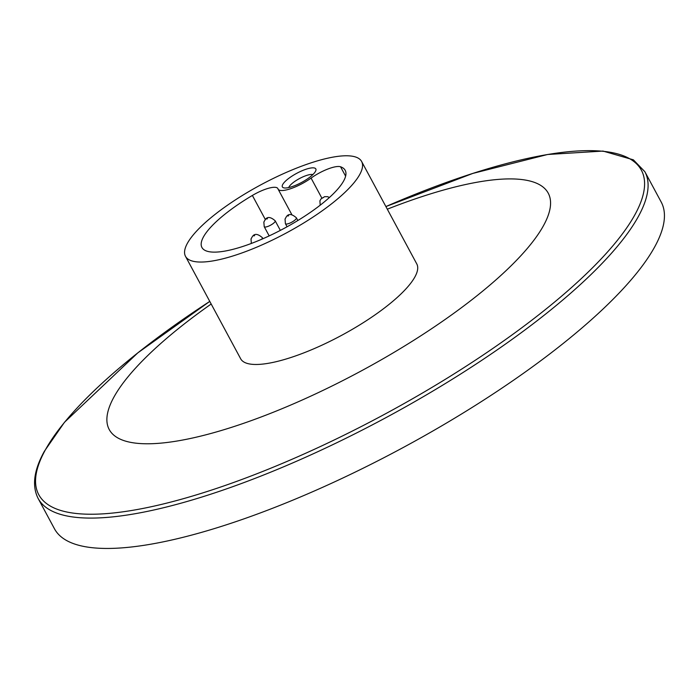 <?xml version="1.0" encoding="UTF-8"?>
<svg xmlns="http://www.w3.org/2000/svg" width="699" height="699" viewBox="0 0 699 699"><rect width="100%" height="100%" fill="white"/><g stroke="black" fill="none" stroke-linecap="round" stroke-linejoin="round"><path stroke-width="1.05" d="M661.202 202.055A344.555 93.815 151.7 0 1 402.301 448.007A344.555 93.815 151.7 0 1 54.452 528.759L38.104 498.396A344.555 93.815 -28.3 0 0 385.953 417.644A344.555 93.815 -28.3 0 0 644.854 171.692L661.202 202.055M211.177 304.021A249.307 67.882 -28.3 0 0 128.249 376.516A249.307 67.882 -28.3 0 0 245.576 422.642A249.307 67.882 -28.3 0 0 538.912 233.178A249.307 67.882 -28.3 0 0 387.307 209.184M361.628 161.495L416.787 263.934A100.018 27.235 151.7 0 1 341.628 335.328A100.018 27.235 151.7 0 1 240.657 358.762L185.497 256.323A100.018 27.235 151.7 0 1 193.134 235.056A100.018 27.235 151.7 0 1 286.73 172.216A100.018 27.235 151.7 0 1 361.628 161.495A100.018 27.235 151.7 0 1 286.476 232.889A100.018 27.235 151.7 0 1 185.497 256.323M306.328 169.141A18.987 5.173 151.7 0 1 315.826 170.582A18.987 5.173 151.7 0 1 301.549 182.474A18.987 5.173 151.7 0 1 283.759 187.839A18.987 5.173 151.7 0 1 287.21 179.591A18.987 5.173 151.7 0 1 306.328 169.141M252.374 195.449A22.333 6.081 151.7 0 1 277.853 188.555A22.333 6.081 151.7 0 1 277.975 188.852A23.923 6.518 -28.3 0 0 278.115 189.167A23.923 6.518 -28.3 0 0 311.072 178.096A22.333 6.081 151.7 0 1 340.562 166.781A81.355 22.15 151.7 0 1 345.192 170.338A81.355 22.15 151.7 0 1 284.065 228.416A81.355 22.15 151.7 0 1 201.932 247.481A81.355 22.15 151.7 0 1 252.374 195.449L265.41 219.652M312.846 174.584A14.198 3.862 -28.3 0 0 306.695 175.414A14.198 3.862 -28.3 0 0 289.867 185.689A14.198 3.862 -28.3 0 0 288.739 187.568M38.104 498.396C31.813 485.919 33.893 470.217 44.36 451.292L64.509 422.248L137.782 352.89L209.77 301.4A342.195 93.168 -28.3 0 0 64.902 421.881A342.195 93.168 -28.3 0 0 236.97 481.27A342.195 93.168 -28.3 0 0 635.251 214.104A342.195 93.168 -28.3 0 0 385.892 206.563L472.83 173.413L547.623 154.488L603.001 151.071L633.355 159.818L644.854 171.692M345.612 176.165L340.562 166.781M262.92 238.726L262.352 237.677A6.221 1.695 151.7 0 1 261.627 239.285M254.646 235.633L253.877 235.886L254.646 235.633M280.343 230.382L275.179 220.788A6.221 1.695 151.7 0 1 270.504 225.235A6.221 1.695 151.7 0 1 264.222 226.686L269.176 235.895M267.464 218.752L266.695 218.997L267.464 218.752M297.835 220.517L296.376 217.8A6.221 1.695 151.7 0 1 291.701 222.238A6.221 1.695 151.7 0 1 285.419 223.697L287.071 226.773M288.661 215.755L287.892 216.008L288.661 215.755M275.074 233.055L275.922 232.636M309.141 213.221L309.683 212.854M323.55 197.494L322.781 197.747L323.55 197.494M321.837 198.088L311.072 178.096M262.352 237.677C257.599 233.518 254.174 233.326 252.059 237.101L251.02 238.953L251.334 243.444M275.179 220.788C270.426 216.629 266.992 216.437 264.886 220.211L263.846 222.072L264.222 226.686M296.376 217.8C291.623 213.641 288.189 213.448 286.074 217.223L285.035 219.075L285.419 223.697M277.617 231.788L273.746 233.711M310.566 212.243L307.298 214.471M329.412 197.494L327.595 196.672L324.598 196.681L320.963 198.962L319.924 200.814L320.186 205.2M291.911 214.785L278.115 189.167"/></g></svg>
